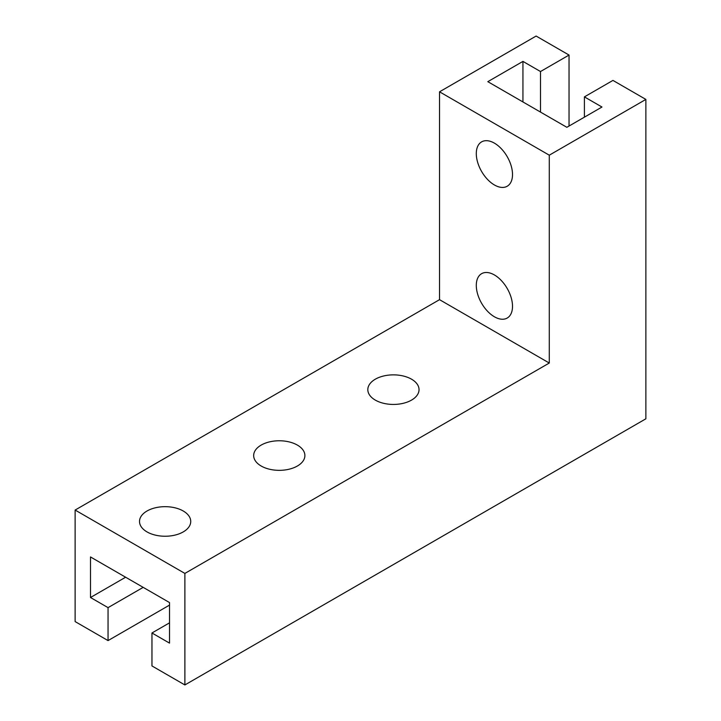 <?xml version="1.0" encoding="UTF-8"?>
<svg xmlns="http://www.w3.org/2000/svg" width="721" height="721" viewBox="0 0 721 721"><rect width="100%" height="100%" fill="white"/><g stroke="black" fill="none" stroke-linecap="round" stroke-linejoin="round"><path stroke-width="1.08" d="M411.538 379.192A25.614 14.79 180 0 1 419.036 389.646A25.614 14.79 180 0 1 403.228 403.309A25.614 14.79 180 0 1 375.317 400.11A25.614 14.79 180 0 1 367.818 389.646A25.614 14.79 180 0 1 383.626 375.992A25.614 14.79 180 0 1 411.538 379.192M183.242 511A25.614 14.79 180 0 1 190.741 521.454A25.614 14.79 180 0 1 174.933 535.117A25.614 14.79 180 0 1 147.021 531.909A25.614 14.79 180 0 1 139.514 521.454A25.614 14.79 180 0 1 155.33 507.8A25.614 14.79 180 0 1 183.242 511M297.385 445.1A25.614 14.79 180 0 1 304.893 455.555A25.614 14.79 180 0 1 289.076 469.218A25.614 14.79 180 0 1 261.164 466.009A25.614 14.79 180 0 1 253.666 455.555A25.614 14.79 180 0 1 269.474 441.892A25.614 14.79 180 0 1 297.385 445.1M476.293 285.408A25.614 14.79 60 0 1 481.601 273.683A25.614 14.79 60 0 1 494.408 274.953A25.614 14.79 60 0 1 512.514 306.317A25.614 14.79 60 0 1 507.214 318.042A25.614 14.79 60 0 1 487.477 311.184A25.614 14.79 60 0 1 476.293 285.408M476.293 153.6A25.614 14.79 60 0 1 481.601 141.875A25.614 14.79 60 0 1 494.408 143.146A25.614 14.79 60 0 1 512.514 174.509A25.614 14.79 60 0 1 507.214 186.234A25.614 14.79 60 0 1 487.477 179.376A25.614 14.79 60 0 1 476.293 153.6M645.872 99.417L645.872 418.802L184.882 684.95L184.882 573.42L549.285 363.033L549.285 155.186L645.872 99.417L612.949 80.41L584.407 96.884L584.407 117.162M584.407 96.884L601.972 107.023L566.85 127.302L487.82 81.671L522.941 61.393L540.507 71.532L569.04 55.057L569.04 126.031M169.516 622.845L151.96 632.984L151.96 665.943L184.882 684.95M125.616 577.224L90.495 597.502L90.495 556.945L169.516 602.567L169.516 643.123L151.96 632.984M540.507 71.532L540.507 112.088M522.941 61.393L522.941 101.949M569.04 55.057L536.118 36.05L439.531 91.81L439.531 299.666L75.128 510.053L75.128 621.583L108.051 640.59L108.051 607.641L90.495 597.502M169.516 605.108L108.051 640.59M143.182 587.363L108.051 607.641M549.285 155.186L439.531 91.81M549.285 363.033L439.531 299.666M184.882 573.42L75.128 510.053"/></g></svg>
